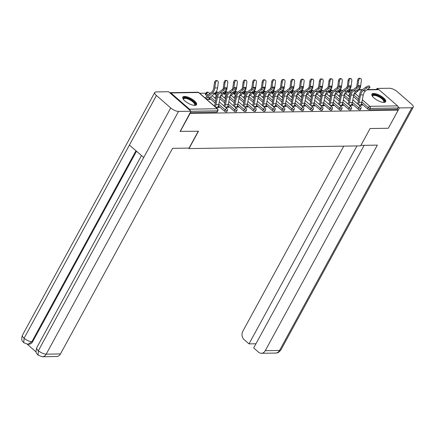 <?xml version="1.0" encoding="UTF-8"?>
<svg xmlns="http://www.w3.org/2000/svg" width="435" height="435" viewBox="0 0 435 435"><rect width="100%" height="100%" fill="white"/><g stroke="black" fill="none" stroke-linecap="round" stroke-linejoin="round"><path stroke-width="0.65" d="M373.654 93.454A7.841 2.768 28.6 0 0 371.909 94.172A7.841 2.768 28.6 0 0 375.617 99.229A7.841 2.768 28.6 0 0 383.926 102.399A7.841 2.768 28.6 0 0 385.676 101.681A7.841 2.768 28.6 0 0 381.963 96.624A7.841 2.768 28.6 0 0 373.654 93.454M184.538 96.439A7.841 2.768 28.6 0 0 182.787 97.157A7.841 2.768 28.6 0 0 186.501 102.214A7.841 2.768 28.6 0 0 194.809 105.384A7.841 2.768 28.6 0 0 196.555 104.666A7.841 2.768 28.6 0 0 192.846 99.604A7.841 2.768 28.6 0 0 184.538 96.439M349.082 90.92L348.663 90.931M339.539 91.073L339.121 91.078M329.996 91.225L329.583 91.23M320.454 91.377L320.04 91.383M310.916 91.524L310.498 91.529M301.373 91.676L300.955 91.682M291.831 91.828L291.417 91.834M282.288 91.975L281.875 91.981M272.745 92.128L272.332 92.133M263.208 92.28L262.789 92.285M253.665 92.427L253.252 92.432M244.122 92.579L243.709 92.584M234.579 92.731L234.166 92.737M225.042 92.878L224.623 92.889M215.499 93.03L215.086 93.036M210.48 93.112L209.202 93.128M205.956 93.182L199.665 93.28M367.352 89.566L378.254 89.398A1.506 1.196 89.1 0 1 378.95 89.664L397.59 105.89A1.506 1.196 89.1 0 1 397.905 107.989L397.182 109.31L398.172 110.169L388.314 128.254L370.087 128.537L360.631 145.877L189.007 148.585L188.447 148.096M190.035 110.398A1.506 1.196 -90.9 0 0 189.513 109.174L170.873 92.949A1.506 1.196 -90.9 0 0 170.172 92.677A1.506 1.196 -90.9 0 0 169.78 92.769M216.809 112.154L217.533 110.833A1.506 0.533 28.6 0 0 217.87 110.697L217.147 112.018A1.506 0.533 -151.4 0 1 216.809 112.154L190.242 112.573M189.007 148.585L198.458 131.245L180.008 131.343M180.231 131.533L190.09 113.453L189.872 113.258M398.172 110.169L190.09 113.453M215.994 107.499L219.218 107.445L218.365 106.7L217.946 107.467M208.517 99.446L209.996 99.419L209.143 98.674L208.724 99.441M218.365 106.7L218.038 106.706M339.392 92.829A1.506 0.533 -151.4 0 1 338.985 92.09L339.702 90.768A1.506 0.533 28.6 0 0 340.11 91.508L339.392 92.829L340.692 93.96M358.027 109.054L358.75 107.733A1.506 0.533 -151.4 0 0 360.653 108.576A1.506 0.533 28.6 0 0 360.99 108.44L360.272 109.761A1.506 0.533 -151.4 0 1 359.935 109.897A1.506 0.533 -151.4 0 1 358.027 109.054L351.958 103.764M348.778 101.002L343.911 96.766M397.182 109.31L369.478 109.745A1.506 0.533 -151.4 0 1 367.57 108.902L361.496 103.617M358.32 100.849L353.454 96.614M350.235 93.813L348.93 92.677A1.506 0.533 -151.4 0 1 348.527 91.943L349.245 90.621A1.506 0.533 28.6 0 0 349.653 91.355L348.93 92.677M349.577 105.39L352.801 105.341L351.621 104.601M320.307 93.128A1.506 0.533 -151.4 0 1 319.899 92.394L320.622 91.073A1.506 0.533 28.6 0 0 321.03 91.807L320.307 93.128L321.612 94.264M338.947 109.354L339.664 108.032A1.506 0.533 -151.4 0 0 341.573 108.875A1.506 0.533 28.6 0 0 341.905 108.739L341.187 110.06A1.506 0.533 -151.4 0 1 340.85 110.196A1.506 0.533 -151.4 0 1 338.947 109.354L332.873 104.068M329.697 101.301L324.831 97.065M330.497 105.694L333.716 105.64L332.536 104.9M301.227 93.427A1.506 0.533 -151.4 0 1 300.819 92.693L301.537 91.372A1.506 0.533 28.6 0 0 301.944 92.106L301.227 93.427L302.526 94.564M319.861 109.653L320.584 108.331A1.506 0.533 -151.4 0 0 322.487 109.18A1.506 0.533 28.6 0 0 322.824 109.038L322.101 110.359A1.506 0.533 -151.4 0 1 321.769 110.501A1.506 0.533 -151.4 0 1 319.861 109.653L313.787 104.367M310.612 101.6L305.745 97.364M311.411 105.993L314.635 105.944L313.45 105.205M282.141 93.732A1.506 0.533 -151.4 0 1 281.733 92.992L282.456 91.671A1.506 0.533 28.6 0 0 282.859 92.41L282.141 93.732L283.446 94.868L282.951 95.298A8.042 6.384 -90.9 0 0 281.581 96.94M300.781 109.957L301.498 108.636A1.506 0.533 -151.4 0 0 303.407 109.479A1.506 0.533 28.6 0 0 303.739 109.343L303.021 110.664A1.506 0.533 -151.4 0 1 302.684 110.8A1.506 0.533 -151.4 0 1 300.781 109.957L294.707 104.666M291.532 101.904L286.665 97.668M292.325 106.292L295.55 106.243L294.37 105.504M263.055 94.031A1.506 0.533 -151.4 0 1 262.653 93.297L263.371 91.975A1.506 0.533 28.6 0 0 263.779 92.709L263.055 94.031L264.36 95.167L263.871 95.597A8.042 6.384 -90.9 0 0 262.501 97.239M281.695 110.256L282.418 108.935A1.506 0.533 -151.4 0 0 284.321 109.778A1.506 0.533 28.6 0 0 284.659 109.642L283.935 110.963A1.506 0.533 -151.4 0 1 283.604 111.099A1.506 0.533 -151.4 0 1 281.695 110.256L275.621 104.971M272.446 102.203L267.579 97.967M273.245 106.597L276.47 106.542L275.284 105.803M243.975 94.33A1.506 0.533 -151.4 0 1 243.567 93.596L244.291 92.274A1.506 0.533 28.6 0 0 244.693 93.008L243.975 94.33L245.28 95.466L244.785 95.901A8.042 6.384 -90.9 0 0 243.415 97.543M262.615 110.555L263.333 109.234A1.506 0.533 -151.4 0 0 265.241 110.082A1.506 0.533 28.6 0 0 265.573 109.941L264.855 111.262A1.506 0.533 -151.4 0 1 264.518 111.403A1.506 0.533 -151.4 0 1 262.615 110.555L256.541 105.27M253.366 102.502L248.499 98.266M254.16 106.896L257.384 106.847L256.204 106.107M224.89 94.634A1.506 0.533 -151.4 0 1 224.487 93.895L225.205 92.573A1.506 0.533 28.6 0 0 225.613 93.313L224.89 94.634L226.195 95.771M243.529 110.86L244.252 109.538A1.506 0.533 -151.4 0 0 246.156 110.381A1.506 0.533 28.6 0 0 246.493 110.245L245.77 111.567A1.506 0.533 -151.4 0 1 245.438 111.703A1.506 0.533 -151.4 0 1 243.529 110.86L237.456 105.569M234.28 102.807L229.414 98.571M235.079 107.195L238.304 107.146L237.118 106.406M205.809 94.933A1.506 0.533 -151.4 0 1 205.402 94.199L206.125 92.878A1.506 0.533 28.6 0 0 206.527 93.612L205.809 94.933L207.114 96.07M224.449 111.159L225.167 109.837A1.506 0.533 -151.4 0 0 227.075 110.686A1.506 0.533 28.6 0 0 227.407 110.544L226.689 111.866A1.506 0.533 -151.4 0 1 226.352 112.007A1.506 0.533 -151.4 0 1 224.449 111.159L218.375 105.874M215.194 103.106L209.425 98.082M225.537 107.347L228.761 107.298L227.581 106.559M215.352 94.781A1.506 0.533 -151.4 0 1 214.944 94.047L215.662 92.726A1.506 0.533 28.6 0 0 216.07 93.465L215.352 94.781L216.657 95.917L216.162 96.352A8.042 6.384 -90.9 0 0 214.792 97.995M233.986 111.007L234.71 109.685A1.506 0.533 -151.4 0 0 236.613 110.533A1.506 0.533 28.6 0 0 236.95 110.392L236.232 111.713A1.506 0.533 -151.4 0 1 235.895 111.855A1.506 0.533 -151.4 0 1 233.986 111.007L227.918 105.721M224.737 102.954L219.871 98.723M244.622 107.048L247.841 106.994L246.661 106.254M234.432 94.482A1.506 0.533 -151.4 0 1 234.025 93.748L234.748 92.427A1.506 0.533 28.6 0 0 235.156 93.161L234.432 94.482L235.737 95.618L235.248 96.048A8.042 6.384 -90.9 0 0 233.872 97.69M253.072 110.707L253.79 109.386A1.506 0.533 -151.4 0 0 255.698 110.234A1.506 0.533 28.6 0 0 256.036 110.093L255.312 111.414A1.506 0.533 -151.4 0 1 254.975 111.55A1.506 0.533 -151.4 0 1 253.072 110.707L246.998 105.422M243.823 102.655L238.956 98.419M263.702 106.744L266.927 106.695L265.747 105.955M253.518 94.183A1.506 0.533 -151.4 0 1 253.11 93.443L253.828 92.122A1.506 0.533 28.6 0 0 254.236 92.862L253.518 94.183L254.823 95.319L254.328 95.749A8.042 6.384 -90.9 0 0 252.958 97.391M272.152 110.408L272.875 109.087A1.506 0.533 -151.4 0 0 274.779 109.93A1.506 0.533 28.6 0 0 275.116 109.794L274.398 111.115A1.506 0.533 -151.4 0 1 274.061 111.251A1.506 0.533 -151.4 0 1 272.152 110.408L266.084 105.118M262.903 102.355L258.037 98.12M282.788 106.444L286.007 106.396L284.827 105.656M272.598 93.878A1.506 0.533 -151.4 0 1 272.19 93.144L272.914 91.823A1.506 0.533 28.6 0 0 273.321 92.557L272.598 93.878L273.903 95.015L273.414 95.45A8.042 6.384 -90.9 0 0 272.038 97.092M291.238 110.104L291.956 108.783A1.506 0.533 -151.4 0 0 293.864 109.631A1.506 0.533 28.6 0 0 294.201 109.489L293.478 110.811A1.506 0.533 -151.4 0 1 293.141 110.952A1.506 0.533 -151.4 0 1 291.238 110.104L285.164 104.819M281.989 102.051L277.122 97.815M301.868 106.145L305.093 106.091L303.913 105.352M291.684 93.579A1.506 0.533 -151.4 0 1 291.276 92.845L291.994 91.524A1.506 0.533 28.6 0 0 292.402 92.258L291.684 93.579L292.989 94.716L292.494 95.145A8.042 6.384 -90.9 0 0 291.124 96.787M310.324 109.805L311.041 108.484A1.506 0.533 -151.4 0 0 312.944 109.326A1.506 0.533 28.6 0 0 313.282 109.19L312.564 110.512A1.506 0.533 -151.4 0 1 312.227 110.648A1.506 0.533 -151.4 0 1 310.324 109.805L304.25 104.52M301.069 101.752L296.208 97.516M320.954 105.841L324.173 105.792L322.993 105.052M310.764 93.28A1.506 0.533 -151.4 0 1 310.362 92.541L311.079 91.219A1.506 0.533 28.6 0 0 311.487 91.959L310.764 93.28L312.069 94.417M329.404 109.506L330.127 108.184A1.506 0.533 -151.4 0 0 332.03 109.027A1.506 0.533 28.6 0 0 332.367 108.891L331.644 110.213A1.506 0.533 -151.4 0 1 331.307 110.349A1.506 0.533 -151.4 0 1 329.404 109.506L323.33 104.215M320.155 101.453L315.288 97.217M340.034 105.542L343.258 105.493L342.079 104.748M329.85 92.976A1.506 0.533 -151.4 0 1 329.442 92.242L330.165 90.92A1.506 0.533 28.6 0 0 330.567 91.654L329.85 92.976L331.155 94.112M348.489 109.201L349.207 107.88A1.506 0.533 -151.4 0 0 351.11 108.728A1.506 0.533 28.6 0 0 351.447 108.587L350.73 109.908A1.506 0.533 -151.4 0 1 350.392 110.05A1.506 0.533 -151.4 0 1 348.489 109.201L342.416 103.916M339.235 101.148L334.374 96.913M359.12 105.243L362.339 105.188L361.159 104.449M227.902 106.553L227.489 107.314M237.445 106.401L237.026 107.168M246.988 106.249L246.569 107.015M256.53 106.102L256.112 106.863M266.068 105.95L265.654 106.716M275.611 105.797L275.192 106.564M285.153 105.651L284.735 106.412M294.696 105.498L294.277 106.265M304.234 105.346L303.82 106.113M313.776 105.199L313.358 105.961M323.319 105.047L322.9 105.814M332.862 104.895L332.443 105.661M342.399 104.748L341.986 105.509M351.942 104.596L351.523 105.362M361.485 104.444L361.066 105.21M217.641 107.472L217.794 107.195A8.042 6.384 89.1 0 0 218.718 104.596L220.181 97.152A6.737 5.345 -90.9 0 1 220.958 94.977A6.737 5.345 -90.9 0 1 222.638 93.003L226.108 90.436A2.262 0.68 154.8 0 0 226.776 89.496A2.262 0.68 154.8 0 0 225.439 89.458A2.262 0.68 154.8 0 0 223.356 90.48L219.882 93.046A6.737 5.345 -90.9 0 0 218.207 95.02A6.737 5.345 -90.9 0 0 217.429 97.195L215.967 104.639A8.042 6.384 89.1 0 1 215.243 106.841M214.384 106.096A6.737 5.345 -90.9 0 0 214.961 104.313L216.423 96.874A8.042 6.384 89.1 0 1 217.348 94.275A8.042 6.384 89.1 0 1 219.354 91.921L222.823 89.349A2.262 0.68 -25.2 0 1 224.911 88.332A2.262 0.68 -25.2 0 1 226.249 88.365L226.776 89.496M206.527 99.256L208.637 99.223A6.737 5.345 89.1 0 1 209.969 97.532L214.95 93.155A8.042 6.384 -90.9 0 0 216.543 91.132A8.042 6.384 -90.9 0 0 217.571 87.93L218.234 82.916A2.262 1.354 102.4 0 0 217.342 80.725A2.262 1.354 102.4 0 0 215.483 82.96L214.46 82.737L213.797 87.745A6.737 5.345 89.1 0 1 212.938 90.431A6.737 5.345 89.1 0 1 211.6 92.122L206.62 96.499A8.042 6.384 -90.9 0 0 205.249 98.141M206.108 98.892A6.737 5.345 89.1 0 1 207.218 97.576L212.198 93.199A8.042 6.384 -90.9 0 0 213.792 91.176A8.042 6.384 -90.9 0 0 214.819 87.973L215.483 82.96M214.46 82.737A2.262 1.354 -77.6 0 1 216.32 80.502L217.342 80.725M183.363 99.359A6.786 2.398 -151.4 0 1 187.528 98.185A6.786 2.398 -151.4 0 1 194.157 102.187A6.786 2.398 -151.4 0 1 194.396 105.373M194.211 105.362A6.28 2.218 28.6 0 0 194.603 104.993A6.28 2.218 28.6 0 0 187.436 98.848A6.28 2.218 28.6 0 0 183.57 98.979A6.28 2.218 28.6 0 0 183.478 99.506M196.256 105.004A7.792 2.751 28.6 0 0 187.262 97.685A7.792 2.751 28.6 0 0 182.667 97.592M372.48 96.374A6.786 2.398 -151.4 0 1 372.518 95.27A6.786 2.398 -151.4 0 1 379.782 96.597A6.786 2.398 -151.4 0 1 384.344 101.904A6.786 2.398 -151.4 0 1 383.512 102.388M383.327 102.377A6.28 2.218 28.6 0 0 383.681 102.073A6.28 2.218 28.6 0 0 383.719 102.007A6.28 2.218 28.6 0 0 379.363 97.103A6.28 2.218 28.6 0 0 372.73 95.928A6.28 2.218 28.6 0 0 372.692 95.994A6.28 2.218 28.6 0 0 372.594 96.526M385.377 102.018A7.792 2.751 28.6 0 0 379.75 96.173A7.792 2.751 28.6 0 0 371.784 94.607M198.251 131.25L189.073 148.085L172.559 148.346L60.465 353.938A6.03 4.785 89.1 0 1 56.61 356.531L42.325 356.754A6.03 4.785 89.1 0 0 46.186 354.161L60.465 353.938M156.431 95.51L129.418 145.051L143.713 157.492L170.721 107.951L156.431 95.51A6.182 2.186 28.6 0 1 154.762 92.492A6.182 2.186 28.6 0 1 156.143 91.926L168.59 91.731L190.981 111.224L180.133 131.446M170.721 107.951A6.182 2.186 28.6 0 0 178.535 111.42L190.981 111.224M27.242 344.248L36.17 352.018M136.519 151.233L32.685 341.682A6.03 4.785 89.1 0 1 28.83 344.27L28.003 344.286L31.858 341.692L32.685 341.682M141.5 155.567L36.741 347.706A6.182 2.186 28.6 0 0 38.372 350.697L38.073 355.178L42.325 356.754M154.762 92.492L22.413 335.238A6.182 2.186 28.6 0 0 24.083 338.256L23.767 342.726L28.003 344.286M360.903 145.377L377.335 145.116L265.241 350.708L279.526 350.485L411.874 107.739L399.428 107.934L388.363 128.162M343.753 146.144L242.85 331.214A6.03 4.785 -90.9 0 0 244.1 339.61L249.005 343.878L356.928 145.937M411.874 107.739A6.182 2.186 28.6 0 0 413.25 107.173A6.182 2.186 28.6 0 0 411.586 104.155L397.291 91.714A6.182 2.186 28.6 0 0 389.483 88.245L377.031 88.441L378.135 89.398M398.074 106.754L399.428 107.934M364.16 145.328L253.681 347.951L258.591 352.219A6.03 4.785 -90.9 0 0 261.386 353.296A6.03 4.785 -90.9 0 0 265.241 350.708M255.959 343.77L249.005 343.878M377.031 88.441L376.498 89.425M227.184 107.32L227.336 107.043A8.042 6.384 89.1 0 0 228.261 104.444L229.724 97.005A6.737 5.345 -90.9 0 1 230.501 94.825A6.737 5.345 -90.9 0 1 232.176 92.851L235.65 90.284A2.262 0.68 154.8 0 0 236.319 89.344A2.262 0.68 154.8 0 0 234.982 89.311A2.262 0.68 154.8 0 0 232.894 90.328L229.424 92.894A6.737 5.345 -90.9 0 0 227.744 94.868A6.737 5.345 -90.9 0 0 226.972 97.043L225.509 104.487A8.042 6.384 89.1 0 1 224.781 106.689M223.927 105.944A6.737 5.345 -90.9 0 0 224.503 104.166L225.966 96.722A8.042 6.384 89.1 0 1 226.891 94.123A8.042 6.384 89.1 0 1 228.897 91.769L232.366 89.197A2.262 0.68 -25.2 0 1 234.454 88.18A2.262 0.68 -25.2 0 1 235.786 88.213L236.319 89.344M236.722 107.173L236.874 106.89A8.042 6.384 89.1 0 0 237.804 104.291L239.266 96.853A6.737 5.345 -90.9 0 1 240.038 94.672A6.737 5.345 -90.9 0 1 241.719 92.704L245.188 90.132A2.262 0.68 154.8 0 0 245.862 89.191A2.262 0.68 154.8 0 0 244.524 89.159A2.262 0.68 154.8 0 0 242.436 90.175L238.967 92.747A6.737 5.345 -90.9 0 0 237.287 94.716A6.737 5.345 -90.9 0 0 236.509 96.896L235.052 104.335A8.042 6.384 89.1 0 1 234.324 106.542M233.464 105.792A6.737 5.345 -90.9 0 0 234.041 104.014L235.504 96.57A8.042 6.384 89.1 0 1 236.433 93.971A8.042 6.384 89.1 0 1 238.434 91.616L241.909 89.05A2.262 0.68 -25.2 0 1 243.992 88.028A2.262 0.68 -25.2 0 1 245.329 88.066L245.862 89.191M246.264 107.021L246.417 106.744A8.042 6.384 89.1 0 0 247.341 104.144L248.804 96.7A6.737 5.345 -90.9 0 1 249.581 94.525A6.737 5.345 -90.9 0 1 251.261 92.552L254.731 89.985A2.262 0.68 154.8 0 0 255.405 89.044A2.262 0.68 154.8 0 0 254.067 89.006A2.262 0.68 154.8 0 0 251.979 90.029L248.51 92.595A6.737 5.345 -90.9 0 0 246.83 94.569A6.737 5.345 -90.9 0 0 246.052 96.744L244.59 104.188A8.042 6.384 89.1 0 1 243.866 106.39M243.007 105.645A6.737 5.345 -90.9 0 0 243.584 103.862L245.046 96.423A8.042 6.384 89.1 0 1 245.971 93.824A8.042 6.384 89.1 0 1 247.977 91.47L251.446 88.898A2.262 0.68 -25.2 0 1 253.534 87.881A2.262 0.68 -25.2 0 1 254.872 87.913L255.405 89.044M255.807 106.869L255.959 106.591A8.042 6.384 89.1 0 0 256.884 103.992L258.346 96.548A6.737 5.345 -90.9 0 1 259.124 94.373A6.737 5.345 -90.9 0 1 260.804 92.399L264.273 89.833A2.262 0.68 154.8 0 0 264.942 88.892A2.262 0.68 154.8 0 0 263.61 88.86A2.262 0.68 154.8 0 0 261.522 89.876L258.053 92.443A6.737 5.345 -90.9 0 0 256.373 94.417A6.737 5.345 -90.9 0 0 255.595 96.592L254.132 104.036A8.042 6.384 89.1 0 1 253.409 106.238M252.55 105.493A6.737 5.345 -90.9 0 0 253.126 103.715L254.589 96.271A8.042 6.384 89.1 0 1 255.514 93.672A8.042 6.384 89.1 0 1 257.52 91.317L260.989 88.745A2.262 0.68 -25.2 0 1 263.077 87.729A2.262 0.68 -25.2 0 1 264.415 87.761L264.942 88.892M265.35 106.722L265.502 106.439A8.042 6.384 89.1 0 0 266.427 103.84L267.889 96.401A6.737 5.345 -90.9 0 1 268.667 94.221A6.737 5.345 -90.9 0 1 270.347 92.253L273.816 89.681A2.262 0.68 154.8 0 0 274.485 88.74A2.262 0.68 154.8 0 0 273.147 88.707A2.262 0.68 154.8 0 0 271.065 89.724L267.59 92.296A6.737 5.345 -90.9 0 0 265.91 94.264A6.737 5.345 -90.9 0 0 265.138 96.445L263.675 103.883A8.042 6.384 89.1 0 1 262.952 106.091M262.093 105.341A6.737 5.345 -90.9 0 0 262.669 103.563L264.132 96.119A8.042 6.384 89.1 0 1 265.056 93.52A8.042 6.384 89.1 0 1 267.063 91.165L270.532 88.599A2.262 0.68 -25.2 0 1 272.62 87.576A2.262 0.68 -25.2 0 1 273.958 87.614L274.485 88.74M224.232 88.571A8.042 6.384 -90.9 0 0 224.362 87.821L225.025 82.808L224.003 82.585A2.262 1.354 -77.6 0 1 225.863 80.355L226.885 80.578A2.262 1.354 102.4 0 0 225.025 82.808M220.284 96.706L224.493 93.003A8.042 6.384 -90.9 0 0 226.086 90.986A8.042 6.384 -90.9 0 0 226.51 90.088M226.749 89.425A8.042 6.384 -90.9 0 0 227.113 87.778L227.777 82.764A2.262 1.354 102.4 0 0 226.885 80.578M215.651 98.74A6.737 5.345 89.1 0 1 216.2 97.989M224.003 82.585L223.34 87.598A6.737 5.345 89.1 0 1 222.932 89.273M233.774 88.419A8.042 6.384 -90.9 0 0 233.899 87.669L234.568 82.655L233.541 82.432A2.262 1.354 -77.6 0 1 235.406 80.203L236.428 80.426A2.262 1.354 102.4 0 0 234.568 82.655M229.821 96.554L234.035 92.856A8.042 6.384 -90.9 0 0 235.629 90.833A8.042 6.384 -90.9 0 0 236.047 89.942M236.287 89.278A8.042 6.384 -90.9 0 0 236.656 87.625L237.32 82.612A2.262 1.354 102.4 0 0 236.428 80.426M225.189 98.587A6.737 5.345 89.1 0 1 225.743 97.837M233.541 82.432L232.877 87.446A6.737 5.345 89.1 0 1 232.475 89.121M226.205 95.76L225.705 96.2A8.042 6.384 -90.9 0 0 224.335 97.842M243.312 88.272A8.042 6.384 -90.9 0 0 243.442 87.522L244.106 82.509L243.083 82.28A2.262 1.354 -77.6 0 1 244.943 80.051L245.965 80.274A2.262 1.354 102.4 0 0 244.106 82.509M239.364 96.407L243.578 92.704A8.042 6.384 -90.9 0 0 245.171 90.681A8.042 6.384 -90.9 0 0 245.59 89.789M245.829 89.126A8.042 6.384 -90.9 0 0 246.194 87.478L246.857 82.465A2.262 1.354 102.4 0 0 245.965 80.274M234.731 98.44A6.737 5.345 89.1 0 1 235.286 97.69M243.083 82.28L242.42 87.294A6.737 5.345 89.1 0 1 242.012 88.974M252.855 88.12A8.042 6.384 -90.9 0 0 252.985 87.37L253.648 82.356L252.626 82.133A2.262 1.354 -77.6 0 1 254.486 79.904L255.508 80.127A2.262 1.354 102.4 0 0 253.648 82.356M248.907 96.255L253.121 92.552A8.042 6.384 -90.9 0 0 254.709 90.534A8.042 6.384 -90.9 0 0 255.133 89.637M255.372 88.974A8.042 6.384 -90.9 0 0 255.736 87.326L256.4 82.313A2.262 1.354 102.4 0 0 255.508 80.127M244.274 98.288A6.737 5.345 89.1 0 1 244.829 97.538M252.626 82.133L251.963 87.147A6.737 5.345 89.1 0 1 251.555 88.822M262.397 87.968A8.042 6.384 -90.9 0 0 262.528 87.218L263.191 82.204L262.169 81.981A2.262 1.354 -77.6 0 1 264.029 79.752L265.051 79.975A2.262 1.354 102.4 0 0 263.191 82.204M258.45 96.102L262.658 92.405A8.042 6.384 -90.9 0 0 264.252 90.382A8.042 6.384 -90.9 0 0 264.676 89.49M264.915 88.827A8.042 6.384 -90.9 0 0 265.279 87.174L265.943 82.161A2.262 1.354 102.4 0 0 265.051 79.975M253.817 98.136A6.737 5.345 89.1 0 1 254.366 97.386M262.169 81.981L261.506 86.995A6.737 5.345 89.1 0 1 261.098 88.669M274.887 106.57L275.04 106.292A8.042 6.384 89.1 0 0 275.969 103.693L277.432 96.249A6.737 5.345 -90.9 0 1 278.204 94.074A6.737 5.345 -90.9 0 1 279.884 92.1L283.354 89.528A2.262 0.68 154.8 0 0 284.028 88.588A2.262 0.68 154.8 0 0 282.69 88.555A2.262 0.68 154.8 0 0 280.602 89.572L277.133 92.144A6.737 5.345 -90.9 0 0 275.453 94.118A6.737 5.345 -90.9 0 0 274.675 96.293L273.218 103.737A8.042 6.384 89.1 0 1 272.489 105.939M271.636 105.194A6.737 5.345 -90.9 0 0 272.207 103.41L273.669 95.972A8.042 6.384 89.1 0 1 274.599 93.373A8.042 6.384 89.1 0 1 276.606 91.018L280.075 88.446A2.262 0.68 -25.2 0 1 282.163 87.43A2.262 0.68 -25.2 0 1 283.495 87.462L284.028 88.588M271.94 87.821A8.042 6.384 -90.9 0 0 272.065 87.071L272.734 82.057L271.706 81.829A2.262 1.354 -77.6 0 1 273.571 79.6L274.594 79.823A2.262 1.354 102.4 0 0 272.734 82.057M267.993 95.95L272.201 92.253A8.042 6.384 -90.9 0 0 273.794 90.23A8.042 6.384 -90.9 0 0 274.213 89.338M274.452 88.675A8.042 6.384 -90.9 0 0 274.822 87.027L275.485 82.014A2.262 1.354 102.4 0 0 274.594 79.823M263.354 97.989A6.737 5.345 89.1 0 1 263.909 97.239M271.706 81.829L271.043 86.842A6.737 5.345 89.1 0 1 270.641 88.522M284.43 106.417L284.582 106.14A8.042 6.384 89.1 0 0 285.512 103.541L286.969 96.097A6.737 5.345 -90.9 0 1 287.747 93.922A6.737 5.345 -90.9 0 1 289.427 91.948L292.896 89.382A2.262 0.68 154.8 0 0 293.571 88.441A2.262 0.68 154.8 0 0 292.233 88.403A2.262 0.68 154.8 0 0 290.145 89.425L286.676 91.992A6.737 5.345 -90.9 0 0 284.996 93.965A6.737 5.345 -90.9 0 0 284.218 96.14L282.755 103.584A8.042 6.384 89.1 0 1 282.032 105.787M281.173 105.042A6.737 5.345 -90.9 0 0 281.749 103.258L283.212 95.82A8.042 6.384 89.1 0 1 284.142 93.22A8.042 6.384 89.1 0 1 286.143 90.866L289.618 88.294A2.262 0.68 -25.2 0 1 291.7 87.277A2.262 0.68 -25.2 0 1 293.038 87.31L293.571 88.441M281.483 87.669A8.042 6.384 -90.9 0 0 281.608 86.918L282.272 81.905L281.249 81.682A2.262 1.354 -77.6 0 1 283.109 79.447L284.137 79.676A2.262 1.354 102.4 0 0 282.272 81.905M277.53 95.803L281.744 92.1A8.042 6.384 -90.9 0 0 283.337 90.083A8.042 6.384 -90.9 0 0 283.756 89.186M283.995 88.522A8.042 6.384 -90.9 0 0 284.359 86.875L285.028 81.862A2.262 1.354 102.4 0 0 284.137 79.676M272.897 97.837A6.737 5.345 89.1 0 1 273.452 97.087M281.249 81.682L280.586 86.695A6.737 5.345 89.1 0 1 280.178 88.37M293.973 106.27L294.125 105.988A8.042 6.384 89.1 0 0 295.05 103.389L296.512 95.95A6.737 5.345 -90.9 0 1 297.29 93.77A6.737 5.345 -90.9 0 1 298.97 91.801L302.439 89.229A2.262 0.68 154.8 0 0 303.108 88.289A2.262 0.68 154.8 0 0 301.776 88.256A2.262 0.68 154.8 0 0 299.688 89.273L296.219 91.845A6.737 5.345 -90.9 0 0 294.538 93.813A6.737 5.345 -90.9 0 0 293.761 95.994L292.298 103.432A8.042 6.384 89.1 0 1 291.575 105.64M290.716 104.889A6.737 5.345 -90.9 0 0 291.292 103.111L292.755 95.667A8.042 6.384 89.1 0 1 293.679 93.068A8.042 6.384 89.1 0 1 295.686 90.714L299.155 88.147A2.262 0.68 -25.2 0 1 301.243 87.125A2.262 0.68 -25.2 0 1 302.581 87.163L303.108 88.289M291.02 87.517A8.042 6.384 -90.9 0 0 291.151 86.766L291.814 81.753L290.792 81.53A2.262 1.354 -77.6 0 1 292.652 79.3L293.674 79.523A2.262 1.354 102.4 0 0 291.814 81.753M287.073 95.651L291.287 91.948A8.042 6.384 -90.9 0 0 292.875 89.931A8.042 6.384 -90.9 0 0 293.299 89.039M293.538 88.376A8.042 6.384 -90.9 0 0 293.902 86.723L294.566 81.709A2.262 1.354 102.4 0 0 293.674 79.523M282.44 97.685A6.737 5.345 89.1 0 1 282.995 96.934M290.792 81.53L290.129 86.543A6.737 5.345 89.1 0 1 289.721 88.218M303.516 106.118L303.668 105.841A8.042 6.384 89.1 0 0 304.592 103.236L306.055 95.798A6.737 5.345 -90.9 0 1 306.833 93.623A6.737 5.345 -90.9 0 1 308.513 91.649L311.982 89.077A2.262 0.68 154.8 0 0 312.651 88.136A2.262 0.68 154.8 0 0 311.313 88.104A2.262 0.68 154.8 0 0 309.231 89.121L305.756 91.693A6.737 5.345 -90.9 0 0 304.081 93.666A6.737 5.345 -90.9 0 0 303.304 95.841L301.841 103.28A8.042 6.384 89.1 0 1 301.118 105.487M300.259 104.743A6.737 5.345 -90.9 0 0 300.835 102.959L302.298 95.521A8.042 6.384 89.1 0 1 303.222 92.921A8.042 6.384 89.1 0 1 305.229 90.567L308.698 87.995A2.262 0.68 -25.2 0 1 310.786 86.978A2.262 0.68 -25.2 0 1 312.123 87.011L312.651 88.136M300.563 87.364A8.042 6.384 -90.9 0 0 300.694 86.619L301.357 81.606L300.335 81.378A2.262 1.354 -77.6 0 1 302.194 79.148L303.217 79.371A2.262 1.354 102.4 0 0 301.357 81.606M296.616 95.499L300.824 91.801A8.042 6.384 -90.9 0 0 302.417 89.779A8.042 6.384 -90.9 0 0 302.842 88.887M303.081 88.223A8.042 6.384 -90.9 0 0 303.445 86.576L304.108 81.562A2.262 1.354 102.4 0 0 303.217 79.371M291.983 97.538A6.737 5.345 89.1 0 1 292.537 96.787M300.335 81.378L299.671 86.391A6.737 5.345 89.1 0 1 299.264 88.071M313.053 105.966L313.205 105.689A8.042 6.384 89.1 0 0 314.135 103.09L315.598 95.646A6.737 5.345 -90.9 0 1 316.37 93.471A6.737 5.345 -90.9 0 1 318.05 91.497L321.525 88.93A2.262 0.68 154.8 0 0 322.194 87.99A2.262 0.68 154.8 0 0 320.856 87.952A2.262 0.68 154.8 0 0 318.768 88.974L315.299 91.54A6.737 5.345 -90.9 0 0 313.619 93.514A6.737 5.345 -90.9 0 0 312.847 95.689L311.384 103.133A8.042 6.384 89.1 0 1 310.655 105.335M309.802 104.59A6.737 5.345 -90.9 0 0 310.372 102.807L311.835 95.368A8.042 6.384 89.1 0 1 312.765 92.769A8.042 6.384 89.1 0 1 314.771 90.415L318.241 87.843A2.262 0.68 -25.2 0 1 320.329 86.826A2.262 0.68 -25.2 0 1 321.661 86.859L322.194 87.99M310.106 87.218A8.042 6.384 -90.9 0 0 310.237 86.467L310.9 81.454L309.872 81.231A2.262 1.354 -77.6 0 1 311.737 78.996L312.76 79.224A2.262 1.354 102.4 0 0 310.9 81.454M306.158 95.352L310.367 91.649A8.042 6.384 -90.9 0 0 311.96 89.632A8.042 6.384 -90.9 0 0 312.379 88.735M312.618 88.071A8.042 6.384 -90.9 0 0 312.988 86.424L313.651 81.41A2.262 1.354 102.4 0 0 312.76 79.224M301.52 97.386A6.737 5.345 89.1 0 1 302.075 96.635M309.872 81.231L309.209 86.244A6.737 5.345 89.1 0 1 308.806 87.919M302.537 94.558L302.037 94.999A8.042 6.384 -90.9 0 0 300.667 96.641M322.596 105.819L322.748 105.536A8.042 6.384 89.1 0 0 323.678 102.937L325.135 95.499A6.737 5.345 -90.9 0 1 325.913 93.318A6.737 5.345 -90.9 0 1 327.593 91.35L331.062 88.778A2.262 0.68 154.8 0 0 331.736 87.837A2.262 0.68 154.8 0 0 330.399 87.805A2.262 0.68 154.8 0 0 328.311 88.822L324.842 91.394A6.737 5.345 -90.9 0 0 323.161 93.362A6.737 5.345 -90.9 0 0 322.384 95.542L320.921 102.981A8.042 6.384 89.1 0 1 320.198 105.188M319.339 104.438A6.737 5.345 -90.9 0 0 319.915 102.66L321.378 95.216A8.042 6.384 89.1 0 1 322.308 92.617A8.042 6.384 89.1 0 1 324.309 90.262L327.783 87.696A2.262 0.68 -25.2 0 1 329.866 86.674A2.262 0.68 -25.2 0 1 331.204 86.712L331.736 87.837M319.649 87.065A8.042 6.384 -90.9 0 0 319.774 86.315L320.437 81.302L319.415 81.079A2.262 1.354 -77.6 0 1 321.275 78.849L322.302 79.072A2.262 1.354 102.4 0 0 320.437 81.302M315.696 95.2L319.91 91.497A8.042 6.384 -90.9 0 0 321.503 89.479A8.042 6.384 -90.9 0 0 321.922 88.588M322.161 87.924A8.042 6.384 -90.9 0 0 322.525 86.271L323.194 81.258A2.262 1.354 102.4 0 0 322.302 79.072M311.063 97.233A6.737 5.345 89.1 0 1 311.618 96.483M319.415 81.079L318.752 86.092A6.737 5.345 89.1 0 1 318.344 87.767M312.08 94.406L311.58 94.846A8.042 6.384 -90.9 0 0 310.204 96.488M332.139 105.667L332.291 105.39A8.042 6.384 89.1 0 0 333.215 102.785L334.678 95.347A6.737 5.345 -90.9 0 1 335.456 93.172A6.737 5.345 -90.9 0 1 337.136 91.198L340.605 88.626A2.262 0.68 154.8 0 0 341.274 87.685A2.262 0.68 154.8 0 0 339.942 87.652A2.262 0.68 154.8 0 0 337.854 88.669L334.385 91.241A6.737 5.345 -90.9 0 0 332.704 93.215A6.737 5.345 -90.9 0 0 331.927 95.39L330.464 102.829A8.042 6.384 89.1 0 1 329.741 105.036M328.882 104.291A6.737 5.345 -90.9 0 0 329.458 102.508L330.921 95.069A8.042 6.384 89.1 0 1 331.845 92.47A8.042 6.384 89.1 0 1 333.852 90.116L337.321 87.544A2.262 0.68 -25.2 0 1 339.409 86.527A2.262 0.68 -25.2 0 1 340.746 86.56L341.274 87.685M329.186 86.913A8.042 6.384 -90.9 0 0 329.317 86.168L329.98 81.155L328.958 80.926A2.262 1.354 -77.6 0 1 330.817 78.697L331.84 78.92A2.262 1.354 102.4 0 0 329.98 81.155M325.239 95.047L329.453 91.35A8.042 6.384 -90.9 0 0 331.04 89.327A8.042 6.384 -90.9 0 0 331.465 88.435M331.704 87.772A8.042 6.384 -90.9 0 0 332.068 86.125L332.731 81.111A2.262 1.354 102.4 0 0 331.84 78.92M320.606 97.087A6.737 5.345 89.1 0 1 321.16 96.336M328.958 80.926L328.294 85.94A6.737 5.345 89.1 0 1 327.887 87.62M321.617 94.259L321.122 94.694A8.042 6.384 -90.9 0 0 319.747 96.336M341.682 105.515L341.834 105.237A8.042 6.384 89.1 0 0 342.758 102.638L344.221 95.194A6.737 5.345 -90.9 0 1 344.998 93.019A6.737 5.345 -90.9 0 1 346.679 91.045L350.148 88.479A2.262 0.68 154.8 0 0 350.817 87.538A2.262 0.68 154.8 0 0 349.479 87.5A2.262 0.68 154.8 0 0 347.396 88.522L343.922 91.089A6.737 5.345 -90.9 0 0 342.247 93.063A6.737 5.345 -90.9 0 0 341.47 95.238L340.007 102.682A8.042 6.384 89.1 0 1 339.284 104.884M338.425 104.139A6.737 5.345 -90.9 0 0 339.001 102.355L340.464 94.917A8.042 6.384 89.1 0 1 341.388 92.318A8.042 6.384 89.1 0 1 343.394 89.963L346.864 87.391A2.262 0.68 -25.2 0 1 348.952 86.375A2.262 0.68 -25.2 0 1 350.289 86.407L350.817 87.538M338.729 86.766A8.042 6.384 -90.9 0 0 338.86 86.016L339.523 81.002L338.501 80.779A2.262 1.354 -77.6 0 1 340.36 78.545L341.383 78.773A2.262 1.354 102.4 0 0 339.523 81.002M334.781 94.901L338.99 91.198A8.042 6.384 -90.9 0 0 340.583 89.18A8.042 6.384 -90.9 0 0 341.007 88.283M341.247 87.62A8.042 6.384 -90.9 0 0 341.611 85.972L342.274 80.959A2.262 1.354 102.4 0 0 341.383 78.773M330.149 96.934A6.737 5.345 89.1 0 1 330.703 96.184M338.501 80.779L337.837 85.793A6.737 5.345 89.1 0 1 337.429 87.468M331.16 94.107L330.66 94.547A8.042 6.384 -90.9 0 0 329.29 96.184M351.219 105.368L351.371 105.085A8.042 6.384 89.1 0 0 352.301 102.486L353.764 95.047A6.737 5.345 -90.9 0 1 354.541 92.867A6.737 5.345 -90.9 0 1 356.216 90.899L359.691 88.327A2.262 0.68 154.8 0 0 360.359 87.386A2.262 0.68 154.8 0 0 359.022 87.353A2.262 0.68 154.8 0 0 356.934 88.37L353.465 90.942A6.737 5.345 -90.9 0 0 351.784 92.911A6.737 5.345 -90.9 0 0 351.012 95.091L349.55 102.529A8.042 6.384 89.1 0 1 348.821 104.737M347.967 103.987A6.737 5.345 -90.9 0 0 348.544 102.209L350.001 94.765A8.042 6.384 89.1 0 1 350.931 92.166A8.042 6.384 89.1 0 1 352.937 89.811L356.406 87.245A2.262 0.68 -25.2 0 1 358.494 86.222A2.262 0.68 -25.2 0 1 359.827 86.26L360.359 87.386M348.272 86.614A8.042 6.384 -90.9 0 0 348.402 85.864L349.066 80.85L348.043 80.627A2.262 1.354 -77.6 0 1 349.903 78.398L350.925 78.621A2.262 1.354 102.4 0 0 349.066 80.85M344.324 94.748L348.533 91.045A8.042 6.384 -90.9 0 0 350.126 89.028A8.042 6.384 -90.9 0 0 350.55 88.136M350.784 87.473A8.042 6.384 -90.9 0 0 351.154 85.82L351.817 80.807A2.262 1.354 102.4 0 0 350.925 78.621M339.686 96.782A6.737 5.345 89.1 0 1 340.241 96.032M348.043 80.627L347.375 85.641A6.737 5.345 89.1 0 1 346.972 87.315M340.703 93.955L340.203 94.395A8.042 6.384 -90.9 0 0 338.832 96.037M360.762 105.216L360.914 104.938A8.042 6.384 89.1 0 0 361.844 102.334L363.307 94.895A6.737 5.345 -90.9 0 1 364.079 92.72A6.737 5.345 -90.9 0 1 365.759 90.746L369.228 88.174A2.262 0.68 154.8 0 0 369.902 87.234A2.262 0.68 154.8 0 0 368.565 87.201A2.262 0.68 154.8 0 0 366.477 88.218L363.007 90.79A6.737 5.345 -90.9 0 0 361.327 92.764A6.737 5.345 -90.9 0 0 360.55 94.939L359.087 102.377A8.042 6.384 89.1 0 1 358.364 104.585M357.505 103.84A6.737 5.345 -90.9 0 0 358.081 102.056L359.544 94.618A8.042 6.384 89.1 0 1 360.474 92.013A8.042 6.384 89.1 0 1 362.475 89.664L365.949 87.092A2.262 0.68 -25.2 0 1 368.032 86.076A2.262 0.68 -25.2 0 1 369.369 86.108L369.902 87.234M357.815 86.462A8.042 6.384 -90.9 0 0 357.94 85.711L358.603 80.703L357.581 80.475A2.262 1.354 -77.6 0 1 359.44 78.246L360.468 78.469A2.262 1.354 102.4 0 0 358.603 80.703M353.862 94.596L358.076 90.899A8.042 6.384 -90.9 0 0 359.669 88.876A8.042 6.384 -90.9 0 0 360.088 87.984M360.327 87.321A8.042 6.384 -90.9 0 0 360.697 85.673L361.36 80.66A2.262 1.354 102.4 0 0 360.468 78.469M349.229 96.63A6.737 5.345 89.1 0 1 349.783 95.885M357.581 80.475L356.917 85.488A6.737 5.345 89.1 0 1 356.51 87.169M350.246 93.802L349.745 94.243A8.042 6.384 -90.9 0 0 348.37 95.885M189.513 109.174L217.217 108.734L198.577 92.508L170.873 92.949M217.87 110.697A1.506 1.506 0 0 0 217.533 108.837A1.506 0.745 -49 0 0 217.217 108.734A1.506 1.196 -90.9 0 1 217.533 110.833L190.965 111.251M217.533 108.837L198.893 92.611A1.506 0.745 -49 0 0 198.577 92.508A1.506 1.196 -90.9 0 0 197.881 92.242L170.172 92.677M378.95 89.664L366.966 89.855M362.137 89.931L358.94 89.98M352.6 90.083L351.246 90.105L351.948 90.714M355.129 93.487L359.092 96.934M362.344 99.767L369.88 106.325L397.59 105.89M397.905 107.989L370.196 108.424L369.478 109.745M367.57 108.902L368.293 107.581A1.506 0.745 131 0 1 369.88 106.325A1.506 1.196 89.1 0 1 370.196 108.424A1.506 0.533 -151.4 0 1 368.293 107.581L361.904 102.018M352.959 89.795L350.545 89.833A1.506 1.196 89.1 0 1 351.246 90.105A1.506 0.745 131 0 0 349.653 91.355L350.822 92.372M227.407 110.544A1.506 1.506 0 0 0 227.075 108.685A1.506 0.745 -49 0 0 226.76 108.587A1.506 0.745 131 0 0 225.167 109.837L218.783 104.28M215.526 101.442L210.496 97.07M208.229 95.091L206.527 93.612A1.506 0.745 131 0 1 208.12 92.361A1.506 0.745 -49 0 1 208.436 92.459A1.506 1.506 0 0 0 206.125 92.878M236.95 110.392A1.506 1.506 0 0 0 236.618 108.538A1.506 0.745 -49 0 0 236.303 108.435A1.506 0.745 131 0 0 234.71 109.685L228.321 104.128M225.064 101.295L220.202 97.059M217.239 94.482L216.07 93.465A1.506 0.745 131 0 1 217.663 92.209A1.506 0.745 -49 0 1 217.978 92.312A1.506 1.506 0 0 0 215.662 92.726M246.493 110.245A1.506 1.506 0 0 0 246.156 108.386A1.506 0.745 -49 0 0 245.846 108.282A1.506 0.745 131 0 0 244.252 109.538L237.863 103.976M234.606 101.143L229.74 96.907M226.782 94.33L225.613 93.313A1.506 0.745 131 0 1 227.206 92.057A1.506 0.745 -49 0 1 227.521 92.16A1.506 1.506 0 0 0 225.205 92.573M256.036 110.093A1.506 1.506 0 0 0 255.698 108.233A1.506 0.745 -49 0 0 255.383 108.136A1.506 0.745 131 0 0 253.79 109.386L247.406 103.829M244.149 100.991L239.283 96.755M236.325 94.177L235.156 93.161A1.506 0.745 131 0 1 236.749 91.91A1.506 0.745 -49 0 1 237.059 92.008A1.506 1.506 0 0 0 234.748 92.427M265.573 109.941A1.506 1.506 0 0 0 265.241 108.087A1.506 0.745 -49 0 0 264.926 107.983A1.506 0.745 131 0 0 263.333 109.234L256.949 103.677M253.692 100.844L248.825 96.608M245.862 94.031L244.693 93.008A1.506 0.745 131 0 1 246.286 91.758A1.506 0.745 -49 0 1 246.601 91.861A1.506 1.506 0 0 0 244.291 92.274M275.116 109.794A1.506 1.506 0 0 0 274.784 107.934A1.506 0.745 -49 0 0 274.469 107.831A1.506 0.745 131 0 0 272.875 109.087L266.486 103.525M263.229 100.692L258.368 96.456M255.405 93.878L254.236 92.862A1.506 0.745 131 0 1 255.829 91.606A1.506 0.745 -49 0 1 256.144 91.709A1.506 1.506 0 0 0 253.828 92.122M284.659 109.642A1.506 1.506 0 0 0 284.321 107.782A1.506 0.745 -49 0 0 284.012 107.684A1.506 0.745 131 0 0 282.418 108.935L276.029 103.378M272.772 100.539L267.906 96.304M264.948 93.726L263.779 92.709A1.506 0.745 131 0 1 265.372 91.459A1.506 0.745 -49 0 1 265.687 91.557A1.506 1.506 0 0 0 263.371 91.975M294.201 109.489A1.506 1.506 0 0 0 293.864 107.635A1.506 0.745 -49 0 0 293.549 107.532A1.506 0.745 131 0 0 291.956 108.783L285.572 103.225M282.315 100.387L277.448 96.157M274.49 93.579L273.321 92.557A1.506 0.745 131 0 1 274.915 91.306A1.506 0.745 -49 0 1 275.23 91.41A1.506 1.506 0 0 0 272.914 91.823M303.739 109.343A1.506 1.506 0 0 0 303.407 107.483A1.506 0.745 -49 0 0 303.092 107.38A1.506 0.745 131 0 0 301.498 108.636L295.115 103.073M291.858 100.24L286.991 96.004M284.028 93.427L282.859 92.41A1.506 0.745 131 0 1 284.452 91.154A1.506 0.745 -49 0 1 284.767 91.258A1.506 1.506 0 0 0 282.456 91.671M313.282 109.19A1.506 1.506 0 0 0 312.95 107.331A1.506 0.745 -49 0 0 312.635 107.233A1.506 0.745 131 0 0 311.041 108.484L304.652 102.926M301.395 100.088L296.534 95.852M293.571 93.275L292.402 92.258A1.506 0.745 131 0 1 293.995 91.007A1.506 0.745 -49 0 1 294.31 91.105A1.506 1.506 0 0 0 291.994 91.524M322.824 109.038A1.506 1.506 0 0 0 322.493 107.179A1.506 0.745 -49 0 0 322.177 107.081A1.506 0.745 131 0 0 320.584 108.331L314.195 102.774M310.938 99.936L306.077 95.705M303.113 93.128L301.944 92.106A1.506 0.745 131 0 1 303.538 90.855A1.506 0.745 -49 0 1 303.853 90.958A1.506 1.506 0 0 0 301.537 91.372M332.367 108.891A1.506 1.506 0 0 0 332.03 107.032A1.506 0.745 -49 0 0 331.715 106.928A1.506 0.745 131 0 0 330.127 108.184L323.738 102.622M320.481 99.789L315.614 95.553M312.656 92.976L311.487 91.959A1.506 0.745 131 0 1 313.08 90.703A1.506 0.745 -49 0 1 313.396 90.806A1.506 1.506 0 0 0 311.079 91.219M341.905 108.739A1.506 1.506 0 0 0 341.573 106.879A1.506 0.745 -49 0 0 341.257 106.776A1.506 0.745 131 0 0 339.664 108.032L333.281 102.47M330.024 99.637L325.157 95.401M322.199 92.824L321.03 91.807A1.506 0.745 131 0 1 322.618 90.556A1.506 0.745 -49 0 1 322.933 90.654A1.506 1.506 0 0 0 320.622 91.073M351.447 108.587A1.506 1.506 0 0 0 351.116 106.727A1.506 0.745 -49 0 0 350.8 106.629A1.506 0.745 131 0 0 349.207 107.88L342.823 102.323M339.566 99.484L334.7 95.254M331.736 92.677L330.567 91.654A1.506 0.745 131 0 1 332.161 90.404A1.506 0.745 -49 0 1 332.476 90.507A1.506 1.506 0 0 0 330.165 90.92M360.99 108.44A1.506 1.506 0 0 0 360.658 106.58A1.506 0.745 -49 0 0 360.343 106.477A1.506 0.745 131 0 0 358.75 107.733L352.361 102.171M349.104 99.338L344.243 95.102M341.279 92.524L340.11 91.508A1.506 0.745 131 0 1 341.703 90.252A1.506 0.745 -49 0 1 342.019 90.355A1.506 1.506 0 0 0 339.702 90.768M358.647 99.185L353.78 94.95M220.181 97.152L217.429 97.195M223.356 90.48L222.823 89.349M222.638 93.003L219.882 93.046M218.718 104.596L215.967 104.639M217.794 107.195L215.684 107.227M214.819 87.973L217.571 87.93M207.218 97.576L209.969 97.532M212.198 93.199L214.95 93.155M178.535 111.42L46.186 354.161A6.182 2.186 28.6 0 1 38.372 350.697L143.713 157.492M135.965 150.749L31.858 341.692A6.182 2.186 28.6 0 1 24.083 338.256L129.418 145.051M261.386 353.296L275.665 353.073A6.03 4.785 89.1 0 0 279.526 350.485A6.182 2.186 28.6 0 0 280.901 349.914L413.25 107.173M229.724 97.005L226.972 97.043M232.894 90.328L232.366 89.197M232.176 92.851L229.424 92.894M228.261 104.444L225.509 104.487M227.336 107.043L225.227 107.075M239.266 96.853L236.509 96.896M242.436 90.175L241.909 89.05M241.719 92.704L238.967 92.747M237.804 104.291L235.052 104.335M236.874 106.89L234.769 106.923M248.804 96.7L246.052 96.744M251.979 90.029L251.446 88.898M251.261 92.552L248.51 92.595M247.341 104.144L244.59 104.188M246.417 106.744L244.307 106.776M258.346 96.548L255.595 96.592M261.522 89.876L260.989 88.745M260.804 92.399L258.053 92.443M256.884 103.992L254.132 104.036M255.959 106.591L253.85 106.624M267.889 96.401L265.138 96.445M271.065 89.724L270.532 88.599M270.347 92.253L267.59 92.296M266.427 103.84L263.675 103.883M265.502 106.439L263.392 106.472M224.362 87.821L227.113 87.778M222.595 93.036L224.493 93.003M233.899 87.669L236.656 87.625M232.138 92.883L234.035 92.856M243.442 87.522L246.194 87.478M241.681 92.731L243.578 92.704M252.985 87.37L255.736 87.326M251.223 92.584L253.121 92.552M262.528 87.218L265.279 87.174M260.761 92.432L262.658 92.405M277.432 96.249L274.675 96.293M280.602 89.572L280.075 88.446M279.884 92.1L277.133 92.144M275.969 103.693L273.218 103.737M275.04 106.292L272.935 106.325M272.065 87.071L274.822 87.027M270.304 92.28L272.201 92.253M286.969 96.097L284.218 96.14M290.145 89.425L289.618 88.294M289.427 91.948L286.676 91.992M285.512 103.541L282.755 103.584M284.582 106.14L282.473 106.173M281.608 86.918L284.359 86.875M279.846 92.133L281.744 92.1M296.512 95.95L293.761 95.994M299.688 89.273L299.155 88.147M298.97 91.801L296.219 91.845M295.05 103.389L292.298 103.432M294.125 105.988L292.015 106.02M291.151 86.766L293.902 86.723M289.389 91.981L291.287 91.948M306.055 95.798L303.304 95.841M309.231 89.121L308.698 87.995M308.513 91.649L305.756 91.693M304.592 103.236L301.841 103.28M303.668 105.841L301.558 105.874M300.694 86.619L303.445 86.576M298.927 91.828L300.824 91.801M315.598 95.646L312.847 95.689M318.768 88.974L318.241 87.843M318.05 91.497L315.299 91.54M314.135 103.09L311.384 103.133M313.205 105.689L311.101 105.721M310.237 86.467L312.988 86.424M308.469 91.682L310.367 91.649M325.135 95.499L322.384 95.542M328.311 88.822L327.783 87.696M327.593 91.35L324.842 91.394M323.678 102.937L320.921 102.981M322.748 105.536L320.638 105.569M319.774 86.315L322.525 86.271M318.012 91.529L319.91 91.497M334.678 95.347L331.927 95.39M337.854 88.669L337.321 87.544M337.136 91.198L334.385 91.241M333.215 102.785L330.464 102.829M332.291 105.39L330.181 105.422M329.317 86.168L332.068 86.125M327.555 91.377L329.453 91.35M344.221 95.194L341.47 95.238M347.396 88.522L346.864 87.391M346.679 91.045L343.922 91.089M342.758 102.638L340.007 102.682M341.834 105.237L339.724 105.27M338.86 86.016L341.611 85.972M337.092 91.23L338.99 91.198M353.764 95.047L351.012 95.091M356.934 88.37L356.406 87.245M356.216 90.899L353.465 90.942M352.301 102.486L349.55 102.529M351.371 105.085L349.267 105.118M348.402 85.864L351.154 85.82M346.635 91.078L348.533 91.045M363.307 94.895L360.55 94.939M366.477 88.218L365.949 87.092M365.759 90.746L363.007 90.79M361.844 102.334L359.087 102.377M360.914 104.938L358.804 104.971M357.94 85.711L360.697 85.673M356.178 90.926L358.076 90.899M359.152 89.697L362.502 89.643M198.893 92.611A1.506 1.506 0 0 0 197.881 92.242M227.075 108.685L219.251 101.877M215.994 99.044L212.106 95.656M209.833 93.677L208.436 92.459M236.618 108.538L228.794 101.725M225.537 98.892L221.649 95.504M218.457 92.726L217.978 92.312M246.156 108.386L238.336 101.578M235.079 98.74L231.192 95.357M227.994 92.573L227.521 92.16M255.698 108.233L247.879 101.426M244.622 98.593L240.729 95.205M237.537 92.427L237.059 92.008M265.241 108.087L257.417 101.273M254.16 98.44L250.272 95.053M247.08 92.274L246.601 91.861M274.784 107.934L266.959 101.127M263.702 98.288L259.815 94.901M256.623 92.122L256.144 91.709M284.321 107.782L276.502 100.974M273.245 98.141L269.357 94.754M266.16 91.975L265.687 91.557M293.864 107.635L286.045 100.822M282.788 97.989L278.895 94.602M275.703 91.823L275.23 91.41M303.407 107.483L295.582 100.675M292.331 97.837L288.438 94.449M285.246 91.671L284.767 91.258M312.95 107.331L305.125 100.523M301.868 97.685L297.98 94.303M294.789 91.524L294.31 91.105M322.493 107.179L314.668 100.371M311.411 97.538L307.523 94.15M304.331 91.372L303.853 90.958M332.03 107.032L324.211 100.224M320.954 97.386L317.061 93.998M313.869 91.219L313.396 90.806M341.573 106.879L333.754 100.072M330.497 97.233L326.603 93.851M323.412 91.073L322.933 90.654M351.116 106.727L343.291 99.919M340.034 97.087L336.146 93.699M332.954 90.92L332.476 90.507M360.658 106.58L352.834 99.767M349.577 96.934L345.689 93.547M342.497 90.768L342.019 90.355M350.545 89.833A1.506 1.506 0 0 0 349.245 90.621M38.073 355.178C37.366 353.486 34.952 354.28 36.741 347.706M23.767 342.726C23.033 341.062 20.619 341.709 22.413 335.238M275.665 353.073C276.992 352.595 277.508 353.992 280.901 349.914"/></g></svg>
